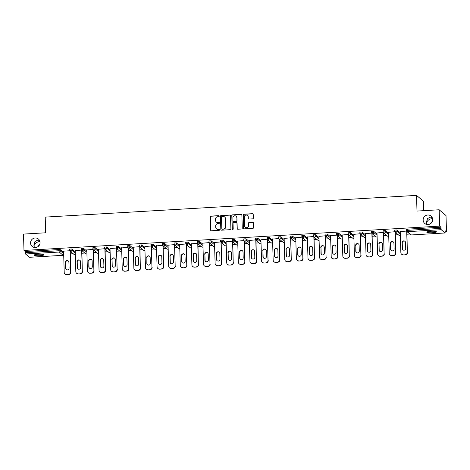 <?xml version="1.0" encoding="UTF-8"?>
<svg xmlns="http://www.w3.org/2000/svg" width="470" height="470" viewBox="0 0 470 470"><rect width="100%" height="100%" fill="white"/><g stroke="black" fill="none" stroke-linecap="round" stroke-linejoin="round"><path stroke-width="0.7" d="M427.06 224.513L426.572 222.95L426.637 224.425M423.147 220.06A4.847 4.706 -49.8 0 0 429.95 224.043A4.847 4.706 -49.8 0 0 431.037 216.077A4.847 4.706 -49.8 0 0 423.147 220.06M34.463 247.479L33.975 245.916L34.04 247.396M30.55 243.025A4.847 4.706 -49.8 0 0 37.353 247.014A4.847 4.706 -49.8 0 0 38.434 239.048A4.847 4.706 -49.8 0 0 30.55 243.025M219.237 216.141A0.523 0.505 -49.8 0 0 218.709 215.66L210.948 216.112A0.74 0.723 -49.8 0 0 210.237 216.887L210.63 230.083A0.74 0.723 -49.8 0 0 211.383 230.776L219.143 230.324A0.523 0.505 -49.8 0 0 219.466 229.413A0.523 0.505 -49.8 0 0 219.114 229.295L218.109 229.354A2.379 2.309 -49.8 0 1 215.701 227.145L215.671 226.047A2.379 2.309 -49.8 0 1 217.939 223.561L218.944 223.503A0.523 0.505 -49.8 0 0 219.261 222.592A0.523 0.505 -49.8 0 0 218.908 222.475L217.904 222.533A2.379 2.309 -49.8 0 1 215.501 220.33L215.466 219.226A2.379 2.309 -49.8 0 1 217.733 216.746L218.738 216.688A0.523 0.505 -49.8 0 0 219.237 216.141M219.12 215.842A0.523 0.505 -49.8 0 0 218.844 215.777L211.083 216.229A0.74 0.723 -49.8 0 0 210.378 217.005L210.766 230.2A0.74 0.723 -49.8 0 0 210.954 230.664M219.525 229.472A0.523 0.505 -49.8 0 0 219.249 229.413L218.109 229.354M219.326 222.657A0.523 0.505 -49.8 0 0 219.049 222.592L217.904 222.533M432.124 217.428L430.314 217.152L427.53 218.574L426.466 221.969L426.572 222.95C427.318 220.495 429.151 219.055 432.071 218.632L432.565 218.626M39.527 240.399L37.718 240.117L34.933 241.539L33.869 244.941L33.975 245.916C34.721 243.466 36.554 242.026 39.468 241.598L39.968 241.592M38.135 254.235A4.847 0.776 178.3 0 0 34.169 255.116A4.847 0.776 178.3 0 0 39.891 255.715A4.847 0.776 178.3 0 0 43.857 254.828A4.847 0.776 178.3 0 0 38.135 254.235M430.731 231.263A4.847 0.776 178.3 0 0 426.766 232.151A4.847 0.776 178.3 0 0 432.488 232.744A4.847 0.776 178.3 0 0 436.454 231.863A4.847 0.776 178.3 0 0 430.731 231.263M252.625 218.856A0.74 0.723 -49.8 0 0 253.336 218.074L253.224 214.373A0.74 0.723 -49.8 0 0 252.472 213.686L243.854 214.191A0.74 0.723 -49.8 0 0 243.143 214.966L243.536 228.162A0.74 0.723 -49.8 0 0 244.288 228.849L252.907 228.344A0.74 0.723 -49.8 0 0 253.618 227.568L253.483 223.097A0.74 0.723 -49.8 0 0 252.731 222.41L249.041 222.621A0.74 0.723 -49.8 0 0 248.33 223.397L248.401 225.618A1.986 1.933 -49.8 0 1 245.164 227.251A1.986 1.933 -49.8 0 1 244.494 225.847L244.236 217.158A1.986 1.933 -49.8 0 1 247.467 215.524A1.986 1.933 -49.8 0 1 248.142 216.929L248.184 218.38A0.74 0.723 -49.8 0 0 248.936 219.067L252.625 218.856M23.988 250.439L23.5 234.089L45.672 232.791L45.208 217.105L416.526 195.385L416.99 211.065L439.168 209.767L439.65 226.123L23.988 250.439L25.268 251.52L25.304 252.719L59.008 250.745L58.973 249.552L25.268 251.52M230.506 215.707A0.74 0.723 -49.8 0 0 229.754 215.013L221.135 215.518A0.74 0.723 -49.8 0 0 220.43 216.294L220.818 229.489A0.74 0.723 -49.8 0 0 221.57 230.177L230.188 229.677A0.74 0.723 -49.8 0 0 230.899 228.896L230.506 215.707M232.497 214.855L241.116 214.349A0.74 0.723 -49.8 0 1 241.868 215.043L242.256 228.232A0.74 0.723 -49.8 0 1 241.551 229.008L237.861 229.225A0.74 0.723 -49.8 0 1 237.109 228.538L236.951 223.185A0.74 0.723 -49.8 0 0 236.199 222.492L233.749 222.639A0.74 0.723 -49.8 0 0 233.044 223.415L233.208 228.984A0.523 0.505 -49.8 0 1 232.362 229.413A0.523 0.505 -49.8 0 1 232.186 229.043L231.786 215.63A0.74 0.723 -49.8 0 1 232.497 214.855L241.116 214.349M423.658 210.678L423.376 201.166L416.526 195.385M29.481 257.284L25.539 254.012L25.304 252.719M439.168 209.767L446.012 215.554L446.5 231.904L445.255 231.98M439.65 226.123L440.93 227.204L441.207 229.695L445.084 232.967L445.219 230.823L446.5 231.904M432.288 221.54A4.847 4.706 -49.8 0 0 430.379 223.802M39.692 244.506A4.847 4.706 -49.8 0 0 37.782 246.768M409.858 234.048L406.991 234.219M398.249 234.73L395.382 234.894M386.64 235.411L383.773 235.576M375.031 236.087L372.164 236.257M363.422 236.768L360.561 236.933M351.813 237.444L348.952 237.614M340.204 238.126L337.343 238.29M328.595 238.807L325.734 238.971M316.991 239.483L314.124 239.653M305.382 240.164L302.515 240.329M293.774 240.84L290.907 241.01M282.164 241.521L279.298 241.686M270.555 242.203L267.694 242.367M258.947 242.878L256.085 243.049M247.338 243.56L244.476 243.724M235.729 244.236L232.867 244.406M224.125 244.917L221.258 245.082M212.516 245.599L209.649 245.763M200.907 246.274L198.04 246.445M189.298 246.956L186.431 247.12M177.689 247.631L174.828 247.802M166.08 248.313L163.219 248.477M154.471 248.994L151.61 249.159M142.862 249.67L140.001 249.84M131.259 250.351L128.392 250.516M119.65 251.027L116.783 251.197M108.041 251.709L105.174 251.873M96.432 252.384L93.565 252.555M84.823 253.066L81.962 253.236M73.214 253.747L70.353 253.912M63.485 251.133L69.813 250.757M406.344 230.547L406.291 229.383L407.226 229.178L407.261 230.371L440.966 228.402M440.93 227.204L407.226 229.178M58.973 249.552L60.295 249.658L63.62 252.466M394.735 231.228L394.688 230.065L396.939 229.965L400.264 232.773M383.132 231.904L383.079 230.741L385.329 230.641L388.655 233.455M371.523 232.585L371.47 231.422L373.721 231.322L377.046 234.131M359.914 233.261L359.861 232.104L362.112 232.004L365.437 234.812M348.305 233.942L348.252 232.779L350.503 232.679L353.828 235.488M336.696 234.624L336.643 233.461L338.894 233.361L342.219 236.169M325.087 235.3L325.034 234.136L327.285 234.037L330.616 236.851M313.478 235.981L313.425 234.818L315.681 234.718L319.007 237.526M301.869 236.657L301.816 235.499L304.072 235.4L307.398 238.208M290.266 237.338L290.213 236.175L292.463 236.075L295.789 238.883M278.657 238.02L278.604 236.857L280.854 236.757L284.18 239.565M267.048 238.695L266.995 237.532L269.245 237.432L272.571 240.246M255.439 239.377L255.386 238.214L257.636 238.114L260.962 240.922M243.83 240.053L243.777 238.889L246.027 238.795L249.353 241.604M232.221 240.734L232.168 239.571L234.418 239.471L237.75 242.279M220.612 241.416L220.559 240.252L222.815 240.152L226.141 242.961M209.003 242.091L208.95 240.928L211.206 240.828L214.532 243.642M197.394 242.773L197.347 241.609L199.597 241.51L202.922 244.318M185.791 243.448L185.738 242.285L187.988 242.191L191.314 244.999M174.182 244.13L174.129 242.966L176.379 242.867L179.704 245.675M162.573 244.805L162.52 243.648L164.77 243.548L168.096 246.356M150.964 245.487L150.911 244.324L153.161 244.224L156.487 247.032M139.355 246.168L139.302 245.005L141.552 244.905L144.883 247.714M127.746 246.844L127.693 245.681L129.943 245.587L133.274 248.395M116.137 247.525L116.084 246.362L118.34 246.262L121.665 249.071M104.528 248.201L104.481 247.044L106.731 246.944L110.056 249.752M92.925 248.883L92.872 247.719L95.122 247.62L98.447 250.428M81.316 249.564L81.263 248.401L83.513 248.301L86.838 251.109M69.707 250.24L69.654 249.077L71.904 248.983L75.229 251.791M81.422 250.081L75.194 250.628M93.031 249.4L86.803 249.952M104.64 248.724L98.412 249.27M116.249 248.042L110.021 248.595M127.858 247.367L121.63 247.913M139.467 246.685L133.239 247.232M151.07 246.004L144.848 246.556M162.679 245.328L156.457 245.875M174.288 244.647L168.06 245.199M185.897 243.971L179.669 244.518M197.506 243.29L191.278 243.842M209.115 242.608L202.887 243.16M220.724 241.933L214.496 242.479M232.333 241.251L226.105 241.803M243.936 240.575L237.714 241.122M255.545 239.894L249.323 240.446M267.154 239.212L260.926 239.765M278.763 238.537L272.535 239.083M290.372 237.855L284.144 238.408M301.981 237.18L295.753 237.726M313.59 236.498L307.362 237.05M325.199 235.817L318.971 236.369M336.802 235.141L330.58 235.687M348.411 234.459L342.189 235.012M360.02 233.784L353.798 234.33M371.629 233.102L365.402 233.655M383.238 232.421L377.011 232.973M394.847 231.745L388.62 232.292M406.456 231.064L400.228 231.616M216.37 222.063A2.379 2.309 -49.8 0 0 218.045 222.651M216.576 228.878A2.379 2.309 -49.8 0 0 218.245 229.472M230.324 215.242A0.74 0.723 -49.8 0 0 229.895 215.131L221.276 215.636A0.74 0.723 -49.8 0 0 220.565 216.412L220.959 229.607A0.74 0.723 -49.8 0 0 221.141 230.065M221.969 216.5A0.523 0.505 -49.8 0 0 221.476 217.04L221.817 228.62A0.523 0.505 -49.8 0 0 222.345 229.107L223.403 229.043A2.379 2.309 -49.8 0 0 225.671 226.564L225.436 218.644A2.379 2.309 -49.8 0 0 223.033 216.435L221.969 216.5M222.069 229.043A0.523 0.505 -49.8 0 0 222.48 229.219L222.345 229.107M224.701 217.023A2.379 2.309 -49.8 0 1 225.577 218.762L225.812 226.675A2.379 2.309 -49.8 0 1 223.544 229.16L222.48 229.219M241.68 214.579A0.74 0.723 -49.8 0 0 241.251 214.467M236.763 222.721A0.74 0.723 -49.8 0 1 237.086 223.303L237.244 228.649A0.74 0.723 -49.8 0 0 237.432 229.113M232.632 214.972A0.74 0.723 -49.8 0 0 231.922 215.748L232.321 229.16A0.523 0.505 -49.8 0 0 232.433 229.46M236.786 217.633A1.986 1.933 -49.8 0 0 233.995 215.994A1.986 1.933 -49.8 0 0 232.879 217.863L232.967 220.924A0.74 0.723 -49.8 0 0 233.719 221.611L236.169 221.47A0.74 0.723 -49.8 0 0 236.874 220.694L236.921 217.745A1.986 1.933 -49.8 0 0 236.181 216.288M233.29 221.499A0.74 0.723 -49.8 0 0 233.854 221.728L233.719 221.611M236.921 217.745L237.015 220.806A0.74 0.723 -49.8 0 1 236.304 221.582L233.854 221.728M247.537 215.583A1.986 1.933 -49.8 0 1 248.278 217.046L248.319 218.491A0.74 0.723 -49.8 0 0 248.507 218.955M245.234 227.304A1.986 1.933 -49.8 0 0 248.536 225.735L248.401 225.618M253.295 222.633A0.74 0.723 -49.8 0 0 252.866 222.522L249.176 222.739A0.74 0.723 -49.8 0 0 248.471 223.514L248.536 225.735M253.036 213.915A0.74 0.723 -49.8 0 0 252.607 213.803L243.989 214.302A0.74 0.723 -49.8 0 0 243.284 215.078L243.672 228.273A0.74 0.723 -49.8 0 0 243.859 228.737M66.717 274.615L68.726 274.498L66.717 274.615A2.274 2.209 130.2 0 1 65.183 274.11L64.977 273.94A2.274 2.209 -49.8 0 0 66.511 274.445M68.52 274.327A2.274 2.209 -49.8 0 0 70.688 271.954L70.271 251.262M70.894 272.13A2.274 2.209 130.2 0 1 68.726 274.498M66.288 269.592A1.78 1.727 130.2 0 1 65.788 268.423L65.612 262.601A1.78 1.727 130.2 0 1 68.403 261.056M64.977 273.94A2.274 2.209 -49.8 0 1 64.214 272.336L63.585 251.127M70.688 271.954L70.065 251.086M65.406 262.425A1.78 1.727 130.2 0 1 68.303 260.962A1.78 1.727 130.2 0 1 68.908 262.219L69.078 268.047A1.78 1.727 130.2 0 1 66.182 269.51A1.78 1.727 130.2 0 1 65.583 268.252L65.612 262.601M78.326 273.94L80.335 273.822L78.326 273.94A2.274 2.209 130.2 0 1 76.792 273.434L76.587 273.258A2.274 2.209 -49.8 0 0 78.12 273.763M80.129 273.646A2.274 2.209 -49.8 0 0 82.297 271.272L81.88 250.581M82.503 271.449A2.274 2.209 130.2 0 1 80.335 273.822M77.897 268.911A1.78 1.727 130.2 0 1 77.397 267.747L77.221 261.919A1.78 1.727 130.2 0 1 80.012 260.374M76.587 273.258A2.274 2.209 -49.8 0 1 75.823 271.654L75.194 250.445M82.297 271.272L81.674 250.41M77.015 261.749A1.78 1.727 130.2 0 1 79.912 260.286A1.78 1.727 130.2 0 1 80.517 261.543L80.687 267.365A1.78 1.727 130.2 0 1 77.791 268.828A1.78 1.727 130.2 0 1 77.192 267.571L77.221 261.919M89.935 273.258L91.944 273.141L89.935 273.258A2.274 2.209 130.2 0 1 88.401 272.753L88.196 272.577A2.274 2.209 -49.8 0 0 89.729 273.082M91.738 272.964A2.274 2.209 -49.8 0 0 93.9 270.597L93.489 249.905M94.106 270.767A2.274 2.209 130.2 0 1 91.944 273.141M89.506 268.229A1.78 1.727 130.2 0 1 89.006 267.066L88.83 261.244A1.78 1.727 130.2 0 1 91.621 259.699M88.196 272.577A2.274 2.209 -49.8 0 1 87.432 270.973L86.797 249.764M93.9 270.597L93.283 249.729M88.624 261.067A1.78 1.727 130.2 0 1 91.521 259.605A1.78 1.727 130.2 0 1 92.126 260.862L92.296 266.69A1.78 1.727 130.2 0 1 89.4 268.147A1.78 1.727 130.2 0 1 88.801 266.889L88.83 261.244M101.544 272.577L103.553 272.459L101.544 272.577A2.274 2.209 130.2 0 1 100.01 272.071L99.805 271.901A2.274 2.209 -49.8 0 0 101.338 272.406M103.347 272.289A2.274 2.209 -49.8 0 0 105.509 269.915L105.098 249.223M105.715 270.091A2.274 2.209 130.2 0 1 103.553 272.459M101.115 267.553A1.78 1.727 130.2 0 1 100.615 266.384L100.439 260.562A1.78 1.727 130.2 0 1 103.23 259.017M99.805 271.901A2.274 2.209 -49.8 0 1 99.035 270.297L98.406 249.088M105.509 269.915L104.892 249.047M100.233 260.386A1.78 1.727 130.2 0 1 103.13 258.929A1.78 1.727 130.2 0 1 103.729 260.186L103.905 266.008A1.78 1.727 130.2 0 1 101.009 267.471A1.78 1.727 130.2 0 1 100.41 266.214L100.439 260.562M113.153 271.901L115.162 271.783L113.153 271.901A2.274 2.209 130.2 0 1 111.619 271.396L111.413 271.219A2.274 2.209 -49.8 0 0 112.947 271.725M114.956 271.607A2.274 2.209 -49.8 0 0 117.118 269.24L116.707 248.542M117.324 269.41A2.274 2.209 130.2 0 1 115.162 271.783M112.724 266.872A1.78 1.727 130.2 0 1 112.218 265.709L112.048 259.881A1.78 1.727 130.2 0 1 114.839 258.341M111.413 271.219A2.274 2.209 -49.8 0 1 110.644 269.615L110.015 248.407M117.118 269.24L116.501 248.371M111.842 259.71A1.78 1.727 130.2 0 1 114.739 258.247A1.78 1.727 130.2 0 1 115.338 259.505L115.514 265.327A1.78 1.727 130.2 0 1 112.618 266.79A1.78 1.727 130.2 0 1 112.013 265.532L112.048 259.881M124.756 271.219L126.765 271.102L124.756 271.219A2.274 2.209 130.2 0 1 123.228 270.714L123.023 270.544A2.274 2.209 -49.8 0 0 124.55 271.049M126.559 270.932A2.274 2.209 -49.8 0 0 128.727 268.558L128.316 247.866M128.933 268.734A2.274 2.209 130.2 0 1 126.765 271.102M124.333 266.196A1.78 1.727 130.2 0 1 123.827 265.027L123.657 259.205A1.78 1.727 130.2 0 1 126.448 257.66M123.023 270.544A2.274 2.209 -49.8 0 1 122.253 268.94L121.624 247.731M128.727 268.558L128.11 247.69M123.451 259.029A1.78 1.727 130.2 0 1 126.348 257.566A1.78 1.727 130.2 0 1 126.947 258.823L127.123 264.651A1.78 1.727 130.2 0 1 124.227 266.114A1.78 1.727 130.2 0 1 123.622 264.857L123.657 259.205M136.365 270.544L138.374 270.426L136.365 270.544A2.274 2.209 130.2 0 1 134.837 270.038L134.632 269.862A2.274 2.209 -49.8 0 0 136.159 270.368M138.168 270.25A2.274 2.209 -49.8 0 0 140.336 267.882L139.925 247.185M140.542 268.053A2.274 2.209 130.2 0 1 138.374 270.426M135.942 265.515A1.78 1.727 130.2 0 1 135.436 264.351L135.266 258.524A1.78 1.727 130.2 0 1 138.057 256.978M134.632 269.862A2.274 2.209 -49.8 0 1 133.862 268.258L133.233 247.05M140.336 267.882L139.719 247.014M135.06 258.353A1.78 1.727 130.2 0 1 137.957 256.89A1.78 1.727 130.2 0 1 138.556 258.147L138.726 263.97A1.78 1.727 130.2 0 1 135.83 265.433A1.78 1.727 130.2 0 1 135.231 264.175L135.266 258.524M147.974 269.862L149.983 269.745L147.974 269.862A2.274 2.209 130.2 0 1 146.44 269.357L146.24 269.181A2.274 2.209 -49.8 0 0 147.768 269.686M149.777 269.568A2.274 2.209 -49.8 0 0 151.945 267.201L151.528 246.509M152.151 267.371A2.274 2.209 130.2 0 1 149.983 269.745M147.545 264.839A1.78 1.727 130.2 0 1 147.045 263.67L146.875 257.848A1.78 1.727 130.2 0 1 149.666 256.303M146.24 269.181A2.274 2.209 -49.8 0 1 145.471 267.577L144.842 246.368M151.945 267.201L151.322 246.333M146.669 257.672A1.78 1.727 130.2 0 1 149.566 256.209A1.78 1.727 130.2 0 1 150.165 257.466L150.335 263.294A1.78 1.727 130.2 0 1 147.439 264.751A1.78 1.727 130.2 0 1 146.84 263.5L146.875 257.848M159.583 269.181L161.592 269.063L159.583 269.181A2.274 2.209 130.2 0 1 158.049 268.675L157.844 268.505A2.274 2.209 -49.8 0 0 159.377 269.01M161.386 268.893A2.274 2.209 -49.8 0 0 163.554 266.519L163.137 245.828M163.76 266.696A2.274 2.209 130.2 0 1 161.592 269.063M159.154 264.158A1.78 1.727 130.2 0 1 158.654 262.988L158.478 257.166A1.78 1.727 130.2 0 1 161.269 255.621M157.844 268.505A2.274 2.209 -49.8 0 1 157.08 266.901L156.451 245.692M163.554 266.519L162.931 245.651A1.134 1.105 130.2 0 1 162.573 244.87L162.555 244.841A1.134 1.134 0 0 0 162.955 245.675L166.832 248.947A1.134 1.134 0 0 0 168.178 249.035M158.278 256.99A1.78 1.727 130.2 0 1 161.169 255.533A1.78 1.727 130.2 0 1 161.774 256.79L161.944 262.613A1.78 1.727 130.2 0 1 159.048 264.075A1.78 1.727 130.2 0 1 158.449 262.818L158.478 257.166M171.192 268.505L173.201 268.388L171.192 268.505A2.274 2.209 130.2 0 1 169.658 268L169.453 267.824A2.274 2.209 -49.8 0 0 170.986 268.329M172.995 268.211A2.274 2.209 -49.8 0 0 175.163 265.844L174.746 245.146M175.369 266.014A2.274 2.209 130.2 0 1 173.201 268.388M170.763 263.476A1.78 1.727 130.2 0 1 170.263 262.313L170.087 256.485A1.78 1.727 130.2 0 1 172.878 254.946M169.453 267.824A2.274 2.209 -49.8 0 1 168.689 266.22L168.06 245.011M175.163 265.844L174.54 244.976M169.882 256.315A1.78 1.727 130.2 0 1 172.778 254.852A1.78 1.727 130.2 0 1 173.383 256.109L173.553 261.931A1.78 1.727 130.2 0 1 170.657 263.394A1.78 1.727 130.2 0 1 170.058 262.137L170.087 256.485M182.801 267.824L184.81 267.706L182.801 267.824A2.274 2.209 130.2 0 1 181.267 267.318L181.062 267.148A2.274 2.209 -49.8 0 0 182.595 267.653M184.604 267.536A2.274 2.209 -49.8 0 0 186.766 265.162L186.355 244.471M186.972 265.339A2.274 2.209 130.2 0 1 184.81 267.706M182.372 262.8A1.78 1.727 130.2 0 1 181.872 261.631L181.696 255.809A1.78 1.727 130.2 0 1 184.487 254.264M181.062 267.148A2.274 2.209 -49.8 0 1 180.298 265.544L179.663 244.335M186.766 265.162L186.149 244.294M181.491 255.633A1.78 1.727 130.2 0 1 184.387 254.17A1.78 1.727 130.2 0 1 184.992 255.427L185.162 261.255A1.78 1.727 130.2 0 1 182.266 262.718A1.78 1.727 130.2 0 1 181.667 261.461L181.696 255.809M194.41 267.148L196.419 267.031L194.41 267.148A2.274 2.209 130.2 0 1 192.876 266.643L192.671 266.466A2.274 2.209 -49.8 0 0 194.204 266.972M196.213 266.854A2.274 2.209 -49.8 0 0 198.375 264.487L197.964 243.789M198.581 264.657A2.274 2.209 130.2 0 1 196.419 267.031M193.981 262.119A1.78 1.727 130.2 0 1 193.481 260.956L193.305 255.128A1.78 1.727 130.2 0 1 196.096 253.583M192.671 266.466A2.274 2.209 -49.8 0 1 191.901 264.863L191.272 243.654M198.375 264.487L197.758 243.619M193.1 254.957A1.78 1.727 130.2 0 1 195.996 253.495A1.78 1.727 130.2 0 1 196.595 254.752L196.771 260.574A1.78 1.727 130.2 0 1 193.875 262.037A1.78 1.727 130.2 0 1 193.276 260.779L193.305 255.128M206.019 266.466L208.028 266.349L206.019 266.466A2.274 2.209 130.2 0 1 204.485 265.961L204.28 265.791A2.274 2.209 -49.8 0 0 205.813 266.296M207.822 266.179A2.274 2.209 -49.8 0 0 209.984 263.805L209.573 243.113M210.19 263.976A2.274 2.209 130.2 0 1 208.028 266.349M205.59 261.443A1.78 1.727 130.2 0 1 205.084 260.274L204.914 254.452A1.78 1.727 130.2 0 1 207.705 252.907M204.28 265.791A2.274 2.209 -49.8 0 1 203.51 264.181L202.881 242.972M209.984 263.805L209.367 242.937M204.709 254.276A1.78 1.727 130.2 0 1 207.605 252.813A1.78 1.727 130.2 0 1 208.204 254.07L208.38 259.898A1.78 1.727 130.2 0 1 205.484 261.355A1.78 1.727 130.2 0 1 204.879 260.104L204.914 254.452M217.622 265.785L219.631 265.668L217.622 265.785A2.274 2.209 130.2 0 1 216.094 265.28L215.889 265.109A2.274 2.209 -49.8 0 0 217.416 265.615M219.425 265.497A2.274 2.209 -49.8 0 0 221.593 263.124L221.182 242.432M221.799 263.3A2.274 2.209 130.2 0 1 219.631 265.668M217.199 260.762A1.78 1.727 130.2 0 1 216.694 259.593L216.523 253.771A1.78 1.727 130.2 0 1 219.314 252.226M215.889 265.109A2.274 2.209 -49.8 0 1 215.119 263.505L214.49 242.297M221.593 263.124L220.976 242.256M216.317 253.594A1.78 1.727 130.2 0 1 219.214 252.137A1.78 1.727 130.2 0 1 219.813 253.395L219.989 259.217A1.78 1.727 130.2 0 1 217.093 260.68A1.78 1.727 130.2 0 1 216.488 259.422L216.523 253.771M229.231 265.109L231.24 264.992L229.231 265.109A2.274 2.209 130.2 0 1 227.703 264.604L227.498 264.428A2.274 2.209 -49.8 0 0 229.025 264.933M231.034 264.816A2.274 2.209 -49.8 0 0 233.202 262.448L232.791 241.75M233.408 262.618A2.274 2.209 130.2 0 1 231.24 264.992M228.808 260.08A1.78 1.727 130.2 0 1 228.303 258.917L228.132 253.089A1.78 1.727 130.2 0 1 230.923 251.55M227.498 264.428A2.274 2.209 -49.8 0 1 226.728 262.824L226.099 241.615M233.202 262.448L232.585 241.58M227.927 252.919A1.78 1.727 130.2 0 1 230.823 251.456A1.78 1.727 130.2 0 1 231.422 252.713L231.593 258.541A1.78 1.727 130.2 0 1 228.702 259.998A1.78 1.727 130.2 0 1 228.097 258.741L228.132 253.089M240.84 264.428L242.849 264.31L240.84 264.428A2.274 2.209 130.2 0 1 239.312 263.923L239.107 263.752A2.274 2.209 -49.8 0 0 240.634 264.257M242.643 264.14A2.274 2.209 -49.8 0 0 244.811 261.767L244.394 241.075M245.017 261.943A2.274 2.209 130.2 0 1 242.849 264.31M240.411 259.405A1.78 1.727 130.2 0 1 239.912 258.236L239.741 252.413A1.78 1.727 130.2 0 1 242.532 250.868M239.107 263.752A2.274 2.209 -49.8 0 1 238.337 262.148L237.708 240.94M244.811 261.767L244.189 240.899M239.536 252.237A1.78 1.727 130.2 0 1 242.432 250.78A1.78 1.727 130.2 0 1 243.031 252.032L243.202 257.86A1.78 1.727 130.2 0 1 240.305 259.322A1.78 1.727 130.2 0 1 239.706 258.065L239.741 252.413M252.449 263.752L254.458 263.635L252.449 263.752A2.274 2.209 130.2 0 1 250.915 263.247L250.71 263.071A2.274 2.209 -49.8 0 0 252.243 263.576M254.252 263.459A2.274 2.209 -49.8 0 0 256.42 261.091L256.003 240.393M256.626 261.261A2.274 2.209 130.2 0 1 254.458 263.635M252.02 258.723A1.78 1.727 130.2 0 1 251.52 257.56L251.344 251.732A1.78 1.727 130.2 0 1 254.135 250.187M250.71 263.071A2.274 2.209 -49.8 0 1 249.946 261.467L249.317 240.258M256.42 261.091L255.797 240.223M251.145 251.562A1.78 1.727 130.2 0 1 254.041 250.099A1.78 1.727 130.2 0 1 254.64 251.356L254.811 257.178A1.78 1.727 130.2 0 1 251.914 258.641A1.78 1.727 130.2 0 1 251.315 257.384L251.344 251.732M264.058 263.071L266.067 262.953L264.058 263.071A2.274 2.209 130.2 0 1 262.524 262.566L262.319 262.395A2.274 2.209 -49.8 0 0 263.852 262.9M265.861 262.783A2.274 2.209 -49.8 0 0 268.029 260.409L267.612 239.718M268.235 260.58A2.274 2.209 130.2 0 1 266.067 262.953M263.629 258.048A1.78 1.727 130.2 0 1 263.13 256.879L262.953 251.056A1.78 1.727 130.2 0 1 265.744 249.511M262.319 262.395A2.274 2.209 -49.8 0 1 261.555 260.785L260.926 239.577M268.029 260.409L267.407 239.541M262.748 250.88A1.78 1.727 130.2 0 1 265.644 249.417A1.78 1.727 130.2 0 1 266.249 250.675L266.42 256.502A1.78 1.727 130.2 0 1 263.523 257.959A1.78 1.727 130.2 0 1 262.924 256.708L262.953 251.056M275.667 262.389L277.676 262.272L275.667 262.389A2.274 2.209 130.2 0 1 274.133 261.884L273.928 261.714A2.274 2.209 -49.8 0 0 275.461 262.219M277.47 262.101A2.274 2.209 -49.8 0 0 279.638 259.728L279.221 239.036M279.838 259.904A2.274 2.209 130.2 0 1 277.676 262.272M275.238 257.366A1.78 1.727 130.2 0 1 274.738 256.197L274.562 250.375A1.78 1.727 130.2 0 1 277.353 248.83M273.928 261.714A2.274 2.209 -49.8 0 1 273.164 260.11L272.529 238.901M279.638 259.728L279.016 238.86M274.357 250.199A1.78 1.727 130.2 0 1 277.253 248.742A1.78 1.727 130.2 0 1 277.858 249.999L278.029 255.821A1.78 1.727 130.2 0 1 275.132 257.284A1.78 1.727 130.2 0 1 274.533 256.027L274.562 250.375M287.276 261.714L289.285 261.596L287.276 261.714A2.274 2.209 130.2 0 1 285.742 261.208L285.537 261.032A2.274 2.209 -49.8 0 0 287.07 261.537M289.079 261.42A2.274 2.209 -49.8 0 0 291.241 259.052L290.83 238.355M291.447 259.223A2.274 2.209 130.2 0 1 289.285 261.596M286.847 256.685A1.78 1.727 130.2 0 1 286.348 255.521L286.171 249.693A1.78 1.727 130.2 0 1 288.962 248.154M285.537 261.032A2.274 2.209 -49.8 0 1 284.767 259.428L284.139 238.22M291.241 259.052L290.625 238.184M285.966 249.523A1.78 1.727 130.2 0 1 288.862 248.06A1.78 1.727 130.2 0 1 289.461 249.317L289.637 255.145A1.78 1.727 130.2 0 1 286.741 256.602A1.78 1.727 130.2 0 1 286.142 255.345L286.171 249.693M298.885 261.032L300.894 260.915L298.885 261.032A2.274 2.209 130.2 0 1 297.351 260.527L297.146 260.357A2.274 2.209 -49.8 0 0 298.679 260.862M300.688 260.744A2.274 2.209 -49.8 0 0 302.85 258.371L302.439 237.679M303.056 258.547A2.274 2.209 130.2 0 1 300.894 260.915M298.456 256.009A1.78 1.727 130.2 0 1 297.951 254.84L297.78 249.018A1.78 1.727 130.2 0 1 300.571 247.473M297.146 260.357A2.274 2.209 -49.8 0 1 296.376 258.753L295.748 237.544M302.85 258.371L302.234 237.503M297.575 248.842A1.78 1.727 130.2 0 1 300.471 247.385A1.78 1.727 130.2 0 1 301.07 248.636L301.247 254.464A1.78 1.727 130.2 0 1 298.35 255.927A1.78 1.727 130.2 0 1 297.745 254.67L297.78 249.018M310.488 260.357L312.497 260.239L310.488 260.357A2.274 2.209 130.2 0 1 308.96 259.851L308.755 259.675A2.274 2.209 -49.8 0 0 310.288 260.18M312.291 260.063A2.274 2.209 -49.8 0 0 314.459 257.695L314.048 236.998M314.665 257.865A2.274 2.209 130.2 0 1 312.497 260.239M310.065 255.328A1.78 1.727 130.2 0 1 309.56 254.164L309.389 248.336A1.78 1.727 130.2 0 1 312.18 246.791M308.755 259.675A2.274 2.209 -49.8 0 1 307.985 258.071L307.356 236.862M314.459 257.695L313.843 236.827M309.184 248.166A1.78 1.727 130.2 0 1 312.08 246.703A1.78 1.727 130.2 0 1 312.679 247.96L312.856 253.782A1.78 1.727 130.2 0 1 309.959 255.245A1.78 1.727 130.2 0 1 309.354 253.988L309.389 248.336M322.097 259.675L324.106 259.558L322.097 259.675A2.274 2.209 130.2 0 1 320.569 259.17L320.364 258.999A2.274 2.209 -49.8 0 0 321.891 259.505M323.901 259.387A2.274 2.209 -49.8 0 0 326.068 257.014L325.657 236.322M326.274 257.19A2.274 2.209 130.2 0 1 324.106 259.558M321.674 254.652A1.78 1.727 130.2 0 1 321.169 253.483L320.998 247.661A1.78 1.727 130.2 0 1 323.789 246.116M320.364 258.999A2.274 2.209 -49.8 0 1 319.594 257.39L318.965 236.181M326.068 257.014L325.452 236.146M320.793 247.484A1.78 1.727 130.2 0 1 323.689 246.022A1.78 1.727 130.2 0 1 324.288 247.279L324.464 253.107A1.78 1.727 130.2 0 1 321.568 254.564A1.78 1.727 130.2 0 1 320.963 253.312L320.998 247.661M333.706 258.993L335.715 258.876L333.706 258.993A2.274 2.209 130.2 0 1 332.178 258.488L331.973 258.318A2.274 2.209 -49.8 0 0 333.5 258.823M335.51 258.706A2.274 2.209 -49.8 0 0 337.677 256.332L337.26 235.64M337.883 256.508A2.274 2.209 130.2 0 1 335.715 258.876M333.277 253.97A1.78 1.727 130.2 0 1 332.778 252.807L332.607 246.979A1.78 1.727 130.2 0 1 335.398 245.434M331.973 258.318A2.274 2.209 -49.8 0 1 331.203 256.714L330.575 235.505M337.677 256.332L337.055 235.464M332.402 246.803A1.78 1.727 130.2 0 1 335.298 245.346A1.78 1.727 130.2 0 1 335.897 246.603L336.068 252.425A1.78 1.727 130.2 0 1 333.171 253.888A1.78 1.727 130.2 0 1 332.572 252.631L332.607 246.979M345.315 258.318L347.324 258.2L345.315 258.318A2.274 2.209 130.2 0 1 343.781 257.813L343.576 257.636A2.274 2.209 -49.8 0 0 345.109 258.142M347.119 258.024A2.274 2.209 -49.8 0 0 349.286 255.657L348.869 234.959M349.492 255.827A2.274 2.209 130.2 0 1 347.324 258.2M344.886 253.289A1.78 1.727 130.2 0 1 344.387 252.126L344.216 246.298A1.78 1.727 130.2 0 1 347.001 244.758M343.576 257.636A2.274 2.209 -49.8 0 1 342.812 256.033L342.184 234.824M349.286 255.657L348.664 234.788M344.011 246.127A1.78 1.727 130.2 0 1 346.907 244.664A1.78 1.727 130.2 0 1 347.506 245.922L347.677 251.75A1.78 1.727 130.2 0 1 344.78 253.207A1.78 1.727 130.2 0 1 344.181 251.949L344.216 246.298M356.924 257.636L358.933 257.519L356.924 257.636A2.274 2.209 130.2 0 1 355.39 257.131L355.185 256.961A2.274 2.209 -49.8 0 0 356.718 257.466M358.728 257.349A2.274 2.209 -49.8 0 0 360.895 254.975L360.478 234.283M361.101 255.151A2.274 2.209 130.2 0 1 358.933 257.519M356.495 252.613A1.78 1.727 130.2 0 1 355.996 251.444L355.819 245.622A1.78 1.727 130.2 0 1 358.61 244.077M355.185 256.961A2.274 2.209 -49.8 0 1 354.421 255.357L353.793 234.148M360.895 254.975L360.273 234.107A1.134 1.105 130.2 0 1 359.914 233.326L359.897 233.296A1.134 1.134 0 0 0 360.296 234.131L364.174 237.403A1.134 1.134 0 0 0 365.519 237.491M355.614 245.446A1.78 1.727 130.2 0 1 358.51 243.989A1.78 1.727 130.2 0 1 359.115 245.24L359.286 251.068A1.78 1.727 130.2 0 1 356.389 252.531A1.78 1.727 130.2 0 1 355.79 251.274L355.819 245.622M368.533 256.961L370.542 256.843L368.533 256.961A2.274 2.209 130.2 0 1 367 256.455L366.794 256.279A2.274 2.209 -49.8 0 0 368.327 256.784M370.337 256.667A2.274 2.209 -49.8 0 0 372.504 254.299L372.087 233.602M372.71 254.47A2.274 2.209 130.2 0 1 370.542 256.843M368.104 251.932A1.78 1.727 130.2 0 1 367.605 250.768L367.428 244.941A1.78 1.727 130.2 0 1 370.219 243.395M366.794 256.279A2.274 2.209 -49.8 0 1 366.03 254.675L365.396 233.467M372.504 254.299L371.882 233.431M367.223 244.77A1.78 1.727 130.2 0 1 370.119 243.307A1.78 1.727 130.2 0 1 370.724 244.564L370.895 250.387A1.78 1.727 130.2 0 1 367.998 251.85A1.78 1.727 130.2 0 1 367.399 250.592L367.428 244.941M380.142 256.279L382.151 256.162L380.142 256.279A2.274 2.209 130.2 0 1 378.609 255.774L378.403 255.604A2.274 2.209 -49.8 0 0 379.936 256.109M381.946 255.991A2.274 2.209 -49.8 0 0 384.108 253.618L383.696 232.926M384.313 253.794A2.274 2.209 130.2 0 1 382.151 256.162M379.713 251.256A1.78 1.727 130.2 0 1 379.214 250.087L379.037 244.265A1.78 1.727 130.2 0 1 381.828 242.72M378.403 255.604A2.274 2.209 -49.8 0 1 377.633 253.994L377.005 232.785M384.108 253.618L383.491 232.75M378.832 244.089A1.78 1.727 130.2 0 1 381.728 242.626A1.78 1.727 130.2 0 1 382.327 243.883L382.504 249.711A1.78 1.727 130.2 0 1 379.607 251.174A1.78 1.727 130.2 0 1 379.008 249.917L379.037 244.265M391.751 255.604L393.76 255.48L391.751 255.604A2.274 2.209 130.2 0 1 390.218 255.093L390.012 254.922A2.274 2.209 -49.8 0 0 391.545 255.427M393.555 255.31A2.274 2.209 -49.8 0 0 395.716 252.936L395.305 232.245M395.922 253.113A2.274 2.209 130.2 0 1 393.76 255.48M391.322 250.575A1.78 1.727 130.2 0 1 390.817 249.411L390.646 243.583A1.78 1.727 130.2 0 1 393.437 242.038M390.012 254.922A2.274 2.209 -49.8 0 1 389.242 253.318L388.614 232.109M395.716 252.936L395.1 232.068M390.441 243.413A1.78 1.727 130.2 0 1 393.337 241.95A1.78 1.727 130.2 0 1 393.936 243.207L394.113 249.03A1.78 1.727 130.2 0 1 391.216 250.492A1.78 1.727 130.2 0 1 390.611 249.235L390.646 243.583M403.354 254.922L405.363 254.805L403.354 254.922A2.274 2.209 130.2 0 1 401.827 254.417L401.621 254.241A2.274 2.209 -49.8 0 0 403.154 254.746M405.163 254.628A2.274 2.209 -49.8 0 0 407.326 252.261L406.914 231.563M407.531 252.431A2.274 2.209 130.2 0 1 405.363 254.805M402.931 249.893A1.78 1.727 130.2 0 1 402.426 248.73L402.255 242.902A1.78 1.727 130.2 0 1 405.046 241.363M401.621 254.241A2.274 2.209 -49.8 0 1 400.851 252.637L400.223 231.428M407.326 252.261L406.709 231.393M402.05 242.732A1.78 1.727 130.2 0 1 404.946 241.269A1.78 1.727 130.2 0 1 405.545 242.526L405.722 248.354A1.78 1.727 130.2 0 1 402.825 249.811A1.78 1.727 130.2 0 1 402.22 248.554L402.255 242.902M29.416 257.284L63.127 255.31L59.249 252.038L25.539 254.012M63.192 255.304L63.127 255.31A1.134 1.105 -49.8 0 0 63.703 255.116M60.295 249.658L60.33 250.857A1.134 1.105 -49.8 0 1 59.249 252.038L59.008 250.745L60.33 250.857L63.656 253.665M441.207 229.695L407.496 231.663L411.373 234.941L445.084 232.967M406.291 229.383L406.327 230.582L407.261 230.371L407.496 231.663A1.134 1.105 130.2 0 1 406.732 231.41L410.61 234.689A1.134 1.105 130.2 0 0 411.373 234.941L411.438 234.935M71.904 248.983L71.939 250.175L69.707 250.304A1.134 1.105 130.2 0 0 70.089 251.109L73.966 254.382A1.134 1.134 0 0 0 75.312 254.47M75.265 252.983L71.939 250.175A1.134 1.105 -49.8 0 1 70.858 251.362A1.134 1.105 130.2 0 1 70.089 251.109A1.134 1.134 0 0 1 69.689 250.275L69.654 249.077M75.312 254.435A1.134 1.105 -49.8 0 1 74.736 254.634A1.134 1.105 130.2 0 1 73.966 254.382M83.513 248.301L83.548 249.494L86.874 252.302M95.122 247.62L95.157 248.818L98.483 251.626M106.731 246.944L106.766 248.137L110.092 250.945M118.34 246.262L118.375 247.461L121.701 250.269M129.943 245.587L129.984 246.779L133.31 249.588M141.552 244.905L141.588 246.098L144.919 248.906M153.161 244.224L153.197 245.422L156.522 248.231M164.77 243.548L164.805 244.741L168.131 247.549M176.379 242.867L176.415 244.065L179.74 246.873M187.988 242.191L188.024 243.384L191.349 246.192M199.597 241.51L199.633 242.702L202.958 245.51M211.206 240.828L211.242 242.026L214.567 244.835M222.815 240.152L222.851 241.345L226.176 244.153M234.418 239.471L234.454 240.669L237.785 243.478M246.027 238.795L246.063 239.988L249.388 242.796M257.636 238.114L257.672 239.306L260.997 242.121M269.245 237.432L269.281 238.631L272.606 241.439M280.854 236.757L280.89 237.949L284.215 240.758M292.463 236.075L292.499 237.274L295.824 240.082M304.072 235.4L304.108 236.592L307.433 239.4M315.681 234.718L315.717 235.911L319.042 238.725M327.285 234.037L327.32 235.235L330.651 238.043M338.894 233.361L338.929 234.554L342.26 237.362M350.503 232.679L350.538 233.878L353.863 236.686M362.112 232.004L362.147 233.196L365.472 236.005M373.721 231.322L373.756 232.515L377.081 235.329M385.329 230.641L385.365 231.839L388.69 234.648M396.939 229.965L396.974 231.158L400.299 233.966M81.263 248.401L81.298 249.594A1.134 1.134 0 0 0 81.698 250.428A1.134 1.105 130.2 0 0 82.467 250.68A1.134 1.105 -49.8 0 0 83.548 249.494L81.316 249.629A1.134 1.105 130.2 0 0 81.698 250.428L85.575 253.7A1.134 1.134 0 0 0 86.921 253.794M86.921 253.759A1.134 1.105 -49.8 0 1 86.339 253.953A1.134 1.105 130.2 0 1 85.575 253.7M92.872 247.719L92.907 248.918A1.134 1.134 0 0 0 93.307 249.752A1.134 1.105 130.2 0 0 94.076 250.005A1.134 1.105 -49.8 0 0 95.157 248.818L92.925 248.947A1.134 1.105 130.2 0 0 93.307 249.752L97.184 253.025A1.134 1.134 0 0 0 98.53 253.113M98.524 253.077A1.134 1.105 -49.8 0 1 97.948 253.277A1.134 1.105 130.2 0 1 97.184 253.025M104.481 247.044L104.516 248.236A1.134 1.134 0 0 0 104.916 249.071A1.134 1.105 130.2 0 0 105.68 249.323A1.134 1.105 -49.8 0 0 106.766 248.137L104.534 248.266A1.134 1.105 130.2 0 0 104.916 249.071L108.793 252.343A1.134 1.134 0 0 0 110.133 252.431M110.133 252.396A1.134 1.105 -49.8 0 1 109.557 252.596A1.134 1.105 130.2 0 1 108.793 252.343M116.084 246.362L116.119 247.555A1.134 1.134 0 0 0 116.525 248.389A1.134 1.105 130.2 0 0 117.288 248.642A1.134 1.105 -49.8 0 0 118.375 247.461L116.143 247.59A1.134 1.105 130.2 0 0 116.525 248.389L120.402 251.662A1.134 1.134 0 0 0 121.742 251.756M121.742 251.72A1.134 1.105 -49.8 0 1 121.166 251.92A1.134 1.105 130.2 0 1 120.402 251.662M127.693 245.681L127.728 246.879A1.134 1.134 0 0 0 128.134 247.714A1.134 1.105 130.2 0 0 128.898 247.966A1.134 1.105 -49.8 0 0 129.984 246.779L127.752 246.909A1.134 1.105 130.2 0 0 128.134 247.714L132.011 250.986A1.134 1.134 0 0 0 133.351 251.074M133.351 251.039A1.134 1.105 -49.8 0 1 132.775 251.238A1.134 1.105 130.2 0 1 132.011 250.986M139.302 245.005L139.337 246.198A1.134 1.134 0 0 0 139.743 247.032A1.134 1.105 130.2 0 0 140.507 247.285A1.134 1.105 -49.8 0 0 141.588 246.098L139.355 246.233A1.134 1.105 130.2 0 0 139.743 247.032L143.62 250.304A1.134 1.134 0 0 0 144.96 250.398M144.96 250.363A1.134 1.105 -49.8 0 1 144.384 250.557A1.134 1.105 130.2 0 1 143.62 250.304M150.911 244.324L150.946 245.522A1.134 1.134 0 0 0 151.352 246.356A1.134 1.105 130.2 0 0 152.116 246.609A1.134 1.105 -49.8 0 0 153.197 245.422L150.964 245.552A1.134 1.105 130.2 0 0 151.352 246.356L155.223 249.629A1.134 1.134 0 0 0 156.569 249.717M156.569 249.682A1.134 1.105 -49.8 0 1 155.993 249.881A1.134 1.105 130.2 0 1 155.223 249.629M162.955 245.675A1.134 1.105 130.2 0 0 163.725 245.928A1.134 1.105 -49.8 0 0 164.805 244.741L162.555 244.841L162.52 243.648M168.178 249A1.134 1.105 -49.8 0 1 167.602 249.2A1.134 1.105 130.2 0 1 166.832 248.947M174.129 242.966L174.164 244.159A1.134 1.134 0 0 0 174.564 244.993A1.134 1.105 130.2 0 0 175.334 245.246A1.134 1.105 -49.8 0 0 176.415 244.065L174.182 244.194A1.134 1.105 130.2 0 0 174.564 244.993L178.441 248.272A1.134 1.134 0 0 0 179.787 248.36M179.787 248.325A1.134 1.105 -49.8 0 1 179.211 248.524A1.134 1.105 130.2 0 1 178.441 248.272M185.738 242.285L185.773 243.484A1.134 1.134 0 0 0 186.173 244.318A1.134 1.105 130.2 0 0 186.942 244.57A1.134 1.105 -49.8 0 0 188.024 243.384L185.791 243.513A1.134 1.105 130.2 0 0 186.173 244.318L190.05 247.59A1.134 1.134 0 0 0 191.396 247.678M191.39 247.643A1.134 1.105 -49.8 0 1 190.814 247.843A1.134 1.105 130.2 0 1 190.05 247.59M197.347 241.609L197.382 242.802A1.134 1.134 0 0 0 197.782 243.636A1.134 1.105 130.2 0 0 198.546 243.889A1.134 1.105 -49.8 0 0 199.633 242.702L197.4 242.837A1.134 1.105 130.2 0 0 197.782 243.636L201.659 246.909A1.134 1.134 0 0 0 203.005 247.003M202.999 246.967A1.134 1.105 -49.8 0 1 202.423 247.161A1.134 1.105 130.2 0 1 201.659 246.909M208.95 240.928L208.991 242.126A1.134 1.134 0 0 0 209.391 242.961A1.134 1.105 130.2 0 0 210.155 243.213A1.134 1.105 -49.8 0 0 211.242 242.026L209.009 242.156A1.134 1.105 130.2 0 0 209.391 242.961L213.268 246.233A1.134 1.134 0 0 0 214.608 246.321M214.608 246.286A1.134 1.105 -49.8 0 1 214.032 246.486A1.134 1.105 130.2 0 1 213.268 246.233M220.559 240.252L220.595 241.445A1.134 1.134 0 0 0 221 242.279A1.134 1.105 130.2 0 0 221.764 242.532A1.134 1.105 -49.8 0 0 222.851 241.345L220.618 241.474A1.134 1.105 130.2 0 0 221 242.279L224.877 245.552A1.134 1.134 0 0 0 226.217 245.64M226.217 245.604A1.134 1.105 -49.8 0 1 225.641 245.804A1.134 1.105 130.2 0 1 224.877 245.552M232.168 239.571L232.204 240.763A1.134 1.134 0 0 0 232.609 241.598A1.134 1.105 130.2 0 0 233.373 241.85A1.134 1.105 -49.8 0 0 234.454 240.669L232.221 240.799A1.134 1.105 130.2 0 0 232.609 241.598L236.486 244.876A1.134 1.134 0 0 0 237.826 244.964M237.826 244.929A1.134 1.105 -49.8 0 1 237.25 245.129A1.134 1.105 130.2 0 1 236.486 244.876M243.777 238.889L243.812 240.088A1.134 1.134 0 0 0 244.218 240.922A1.134 1.105 130.2 0 0 244.982 241.175A1.134 1.105 -49.8 0 0 246.063 239.988L243.83 240.117A1.134 1.105 130.2 0 0 244.218 240.922L248.089 244.194A1.134 1.134 0 0 0 249.435 244.283M249.435 244.247A1.134 1.105 -49.8 0 1 248.859 244.447A1.134 1.105 130.2 0 1 248.089 244.194M255.386 238.214L255.422 239.406A1.134 1.134 0 0 0 255.827 240.241A1.134 1.105 130.2 0 0 256.591 240.493A1.134 1.105 -49.8 0 0 257.672 239.306L255.439 239.442A1.134 1.105 130.2 0 0 255.827 240.241L259.699 243.513A1.134 1.134 0 0 0 261.044 243.607M261.044 243.572A1.134 1.105 -49.8 0 1 260.468 243.766A1.134 1.105 130.2 0 1 259.699 243.513M266.995 237.532L267.031 238.731A1.134 1.134 0 0 0 267.43 239.565A1.134 1.105 130.2 0 0 268.2 239.817A1.134 1.105 -49.8 0 0 269.281 238.631L267.048 238.76A1.134 1.105 130.2 0 0 267.43 239.565L271.308 242.837A1.134 1.134 0 0 0 272.653 242.925M272.653 242.89A1.134 1.105 -49.8 0 1 272.077 243.09A1.134 1.105 130.2 0 1 271.308 242.837M278.604 236.857L278.639 238.049A1.134 1.134 0 0 0 279.039 238.883A1.134 1.105 130.2 0 0 279.809 239.136A1.134 1.105 -49.8 0 0 280.89 237.949L278.657 238.079A1.134 1.105 130.2 0 0 279.039 238.883L282.916 242.156A1.134 1.134 0 0 0 284.262 242.244M284.256 242.214A1.134 1.105 -49.8 0 1 283.68 242.408A1.134 1.105 130.2 0 1 282.916 242.156M290.213 236.175L290.249 237.368A1.134 1.134 0 0 0 290.648 238.202A1.134 1.105 130.2 0 0 291.412 238.454A1.134 1.105 -49.8 0 0 292.499 237.274L290.266 237.403A1.134 1.105 130.2 0 0 290.648 238.202L294.526 241.48A1.134 1.134 0 0 0 295.871 241.568M295.865 241.533A1.134 1.105 -49.8 0 1 295.289 241.733A1.134 1.105 130.2 0 1 294.526 241.48M301.816 235.499L301.857 236.692A1.134 1.134 0 0 0 302.257 237.526A1.134 1.105 130.2 0 0 303.021 237.779A1.134 1.105 -49.8 0 0 304.108 236.592L301.875 236.721A1.134 1.105 130.2 0 0 302.257 237.526L306.135 240.799A1.134 1.134 0 0 0 307.474 240.887M307.474 240.851A1.134 1.105 -49.8 0 1 306.898 241.051A1.134 1.105 130.2 0 1 306.135 240.799M313.425 234.818L313.461 236.011A1.134 1.134 0 0 0 313.866 236.845A1.134 1.105 130.2 0 0 314.63 237.097A1.134 1.105 -49.8 0 0 315.717 235.911L313.484 236.046A1.134 1.105 130.2 0 0 313.866 236.845L317.744 240.117A1.134 1.134 0 0 0 319.083 240.211M319.083 240.176A1.134 1.105 -49.8 0 1 318.507 240.37A1.134 1.105 130.2 0 1 317.744 240.117M325.034 234.136L325.07 235.335A1.134 1.134 0 0 0 325.475 236.169A1.134 1.105 130.2 0 0 326.239 236.422A1.134 1.105 -49.8 0 0 327.32 235.235L325.087 235.364A1.134 1.105 130.2 0 0 325.475 236.169L329.353 239.442A1.134 1.134 0 0 0 330.692 239.53M330.692 239.494A1.134 1.105 -49.8 0 1 330.116 239.694A1.134 1.105 130.2 0 1 329.353 239.442M336.643 233.461L336.679 234.653A1.134 1.134 0 0 0 337.084 235.488A1.134 1.105 130.2 0 0 337.848 235.74A1.134 1.105 -49.8 0 0 338.929 234.554L336.696 234.683A1.134 1.105 130.2 0 0 337.084 235.488L340.956 238.76A1.134 1.134 0 0 0 342.301 238.848M342.301 238.819A1.134 1.105 -49.8 0 1 341.725 239.013A1.134 1.105 130.2 0 1 340.956 238.76M348.252 232.779L348.288 233.978A1.134 1.134 0 0 0 348.693 234.806A1.134 1.105 130.2 0 0 349.457 235.059A1.134 1.105 -49.8 0 0 350.538 233.878L348.305 234.007A1.134 1.105 130.2 0 0 348.693 234.806L352.565 238.084A1.134 1.134 0 0 0 353.91 238.172M353.91 238.137A1.134 1.105 -49.8 0 1 353.334 238.337A1.134 1.105 130.2 0 1 352.565 238.084M360.296 234.131A1.134 1.105 130.2 0 0 361.066 234.383A1.134 1.105 -49.8 0 0 362.147 233.196L359.897 233.296L359.861 232.104M365.519 237.456A1.134 1.105 -49.8 0 1 364.943 237.655A1.134 1.105 130.2 0 1 364.174 237.403M371.47 231.422L371.506 232.615A1.134 1.134 0 0 0 371.905 233.449A1.134 1.105 130.2 0 0 372.675 233.702A1.134 1.105 -49.8 0 0 373.756 232.515L371.523 232.65A1.134 1.105 130.2 0 0 371.905 233.449L375.783 236.721A1.134 1.134 0 0 0 377.128 236.815M377.122 236.78A1.134 1.105 -49.8 0 1 376.546 236.974A1.134 1.105 130.2 0 1 375.783 236.721M383.079 230.741L383.115 231.939A1.134 1.134 0 0 0 383.514 232.773A1.134 1.105 130.2 0 0 384.284 233.026A1.134 1.105 -49.8 0 0 385.365 231.839L383.132 231.969A1.134 1.105 130.2 0 0 383.514 232.773L387.392 236.046A1.134 1.134 0 0 0 388.737 236.134M388.731 236.099A1.134 1.105 -49.8 0 1 388.155 236.298A1.134 1.105 130.2 0 1 387.392 236.046M394.688 230.065L394.724 231.258A1.134 1.134 0 0 0 395.123 232.092A1.134 1.105 130.2 0 0 395.887 232.345A1.134 1.105 -49.8 0 0 396.974 231.158L394.741 231.293A1.134 1.105 130.2 0 0 395.123 232.092L399.001 235.364A1.134 1.134 0 0 0 400.34 235.452M400.34 235.423A1.134 1.105 -49.8 0 1 399.764 235.617A1.134 1.105 130.2 0 1 399.001 235.364M406.327 230.582L406.35 230.611A1.134 1.105 130.2 0 0 406.732 231.41A1.134 1.134 0 0 1 406.327 230.582M29.451 257.296L63.156 255.328A1.134 1.134 0 0 0 63.703 255.151M410.61 234.689A1.134 1.134 0 0 0 411.409 234.953L445.113 232.979"/></g></svg>
